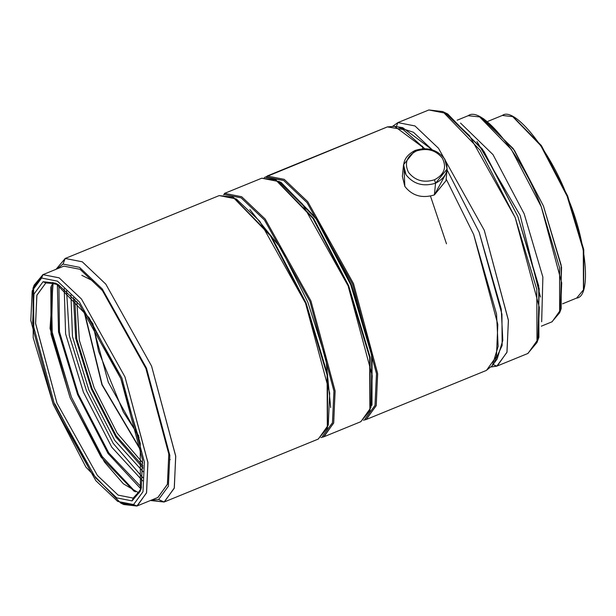 <?xml version="1.0" encoding="UTF-8"?>
<svg xmlns="http://www.w3.org/2000/svg" width="616" height="616" viewBox="0 0 616 616"><rect width="100%" height="100%" fill="white"/><g stroke="black" fill="none" stroke-linecap="round" stroke-linejoin="round"><path stroke-width="0.92" d="M445.383 174.713L434.395 194.918L435.55 183.221L434.473 179.787C423.639 183.067 414.968 180.573 408.462 172.311C404.127 163.163 406.806 156.033 416.501 150.928C427.335 147.655 436.005 150.15 442.504 158.404C446.846 167.552 444.167 174.682 434.473 179.787L435.55 183.221C446.569 177.416 449.611 169.315 444.683 158.92C437.291 149.534 427.442 146.7 415.13 150.419L416.501 150.928L415.13 150.419C427.442 146.7 437.291 149.534 444.683 158.92L447.139 168.976L435.55 183.221L434.395 194.918L445.984 180.68L447.139 168.976M91.869 321.945L108.285 382.205L139.193 437.83L108.285 382.205L91.869 321.945M98.652 351.543L92.854 323.485L98.629 351.466L123.354 412.012L138.816 436.036L123.316 411.95M84.153 310.726L102.164 384.661L141.541 451.243L102.164 384.661L84.153 310.726M76.854 301.463L79.333 340.232L94.186 387.918L117.14 433.087L142.804 462.963L117.14 433.087L94.186 387.918L79.333 340.232L76.854 301.463M141.634 451.928L101.917 384.761L83.745 310.171L101.917 384.761L141.634 451.928M74.829 299.13L76.731 338.777L92.146 388.735L116.301 435.951L142.989 466.05L116.301 435.951L92.146 388.735L76.731 338.777L74.829 299.13M143.074 468.045L115.893 436.998L91.407 389.019L75.699 338.3L73.489 297.651L75.699 338.3L91.407 389.019L115.893 436.998L143.074 468.045M70.94 294.979L72.488 336.644L88.858 390.043L114.753 440.425L143.128 471.733L114.753 440.425L88.858 390.043L72.488 336.644L70.94 294.979M64.226 288.819L65.612 333.88L83.422 392.207L111.758 447.178L142.635 480.834L111.758 447.178L83.422 392.207L65.612 333.88L64.226 288.819M142.92 477.77L113.175 443.327L86.517 390.944L69.315 335.62L66.574 290.814L69.315 335.62L86.517 390.944L113.175 443.327L142.92 477.77M58.92 285.008L59.467 331.816L78.324 394.255L108.801 452.945L141.526 487.271L108.801 452.945L78.324 394.255L59.467 331.816L58.92 285.008M52.676 282.49L51.544 330.037L71.394 397.066L102.164 456.487L135.397 491.861L102.164 456.487L71.394 397.066L52.244 333.918L51.328 286.017M141.049 489.042L108.023 453.461L77.585 394.54L58.543 331.978L57.342 284.068L58.543 331.978L77.585 394.54L108.023 453.461L141.049 489.042M139.077 493.062L123.362 483.806L104.443 461.992L70.078 397.62L50.05 328.451L53.122 282.582L50.835 287.287L51.02 334.242L70.078 397.62L101.07 457.134L134.149 491.306M45.846 282.937L36.829 295.372L35.613 323.6L56.918 402.995L97.359 475.398L118.133 495.125L133.202 498.082L118.133 495.125L97.359 475.398L56.918 402.995L35.582 323.269L36.914 295.087L45.846 282.937L43.089 281.697L33.98 294.071L32.633 322.792L54.37 404.019L95.572 477.793L116.74 497.882L132.094 500.9L133.202 498.082L132.094 500.9L116.74 497.882L95.572 477.793L54.37 404.019L32.633 322.792L33.98 294.071L43.089 281.697L58.435 284.707L79.61 304.805L120.813 378.578L142.55 459.798L141.195 488.519L132.094 500.9L140.41 490.99L140.225 443.15L120.813 378.578L89.228 317.941L55.525 283.129L43.089 281.697L45.846 282.937L56.811 283.776L45.846 282.937M120.721 503.072L123.754 504.527L136.891 506.036L133.58 504.55L120.721 503.072L85.901 467.097L53.261 404.442L33.202 337.714L33.01 288.28L41.603 278.039L57.465 281.158L79.349 301.917L121.914 378.147L144.383 462.085L142.989 491.76L133.58 504.55L136.891 506.036L146.5 492.977L147.925 462.662L124.979 376.923L81.489 299.045L59.144 277.839L42.935 274.659L41.603 278.039L42.935 274.659L59.144 277.839L81.489 299.045L124.979 376.923L147.894 462.308L146.585 492.669L137.345 505.852L122.214 503.742M137.122 505.952L158.012 497.42L167.475 484.137L168.784 453.776L145.869 368.391L102.379 290.521L80.034 269.308L63.825 266.127L42.935 274.659L63.825 266.127L80.034 269.308L102.379 290.521L145.869 368.391L168.815 454.131L167.39 484.445L157.781 497.505M63.001 264.095L79.487 267.336L102.233 288.919L146.485 368.152L169.831 455.393L168.384 486.24L158.605 499.538L164.118 502.017L174.236 488.265L175.737 456.356L151.582 366.104L105.806 284.13L82.282 261.808L65.219 258.458L63.001 264.095L65.219 258.458L82.282 261.808L105.806 284.13L151.582 366.104L175.699 455.979L174.32 487.941L164.364 501.925L150.458 500.5L164.118 502.017L158.605 499.538L151.467 500.084L158.605 499.538L168.384 486.24L169.831 455.393L146.485 368.152L102.233 288.919L79.487 267.336L63.001 264.095L57.057 268.892L63.001 264.095M164.364 501.925L318.326 439.046L328.29 425.063L329.668 393.108L305.544 303.226L259.767 221.26L236.244 198.93L219.188 195.588L65.219 258.458L219.188 195.588L233.01 197.174L270.455 235.851L305.544 303.226L327.111 374.982L327.327 428.135L318.087 439.146M327.327 428.135L327.496 374.282L306.075 303.003L271.217 236.082L233.01 197.174M330.684 407.523L325.918 358.951L307.846 302.225L280.811 248.179L249.834 209.54L280.811 248.179L307.846 302.225L325.918 358.951L330.684 407.523M323.5 436.929L322.399 436.436L332.447 422.776L333.934 391.075L309.94 301.424L264.472 220.004L241.102 197.828L224.155 194.502L241.102 197.828L264.472 220.004L309.94 301.424L333.934 391.075L332.447 422.776L322.399 436.436L323.5 436.929L333.618 423.177L335.119 391.268L310.965 301.016L265.18 219.042L241.657 196.72L224.601 193.37L224.155 194.502L224.601 193.37L241.657 196.72L265.18 219.042L310.965 301.016L335.081 390.898L333.703 422.853L323.985 436.736L320.897 437.606M369.877 410.757L370.054 356.903L348.625 285.632L313.767 218.703L275.56 179.795L313.005 218.48L348.102 285.847L369.669 357.603L369.877 410.757L360.637 421.767M323.739 436.836L360.884 421.667L370.84 407.684L372.218 375.729L348.102 285.847L302.317 203.881L278.794 181.551L261.738 178.209L275.56 179.795M370.986 407.484L371.987 356.356L350.735 284.738L315.515 217.702L278.64 181.358L280.619 182.221L316.817 219.612L350.735 284.738L371.587 354.1L371.787 405.482L371.972 353.399L351.266 284.523L317.579 219.843L280.619 182.221M266.713 177.123L283.653 180.45L307.022 202.625L352.491 284.045L376.491 373.696L374.998 405.397L364.949 419.057L366.05 419.55L376.168 405.798L377.67 373.889L353.515 283.637L307.738 201.671L284.215 179.341L267.151 175.999L266.713 177.123L267.151 175.999L284.215 179.341L307.738 201.671L353.515 283.637L377.631 373.519L376.253 405.474L366.297 419.457L364.949 419.057L374.998 405.397L376.491 373.696L352.491 284.045L307.022 202.625L283.653 180.45L266.066 177.393M366.297 419.457L486.478 370.378L496.442 356.395L497.82 324.44L473.696 234.557L446.146 179.01L473.696 234.557L496.558 314.098L498.136 346.377L492.307 365.627L486.24 370.47M424.64 148.618L403.049 129.483L387.341 126.911L267.151 175.999L387.341 126.911L394.587 126.326L424.64 148.618M492.307 365.627L497.158 358.989L502.795 340.386L501.262 309.186L479.171 232.294L447.047 169.877L479.171 232.294L501.948 314.237L502.14 345.514L494.525 361.8M398.845 127.504L413.421 132.255L432.209 149.765L402.695 127.666L394.587 126.326M493.131 364.503L496.804 366.158L506.922 352.406L508.423 320.497L484.268 230.245L438.492 148.271L414.968 125.949L397.905 122.599L396.327 126.611L397.905 122.599L414.968 125.949L438.492 148.271L484.268 230.245L508.385 320.12L507.007 352.082L497.289 365.958L491.245 366.944L496.804 366.158L493.131 364.503M497.05 366.058L527.997 353.422L537.961 339.439L539.339 307.484L515.215 217.602L469.438 135.636L445.915 113.306L428.859 109.964L397.905 122.599L428.859 109.964L442.681 111.55L480.126 150.235L515.215 217.602L536.782 289.358L536.998 342.511L527.758 353.522M536.998 342.511L538.908 337.237L538.707 285.855L517.856 216.493L483.93 151.367L447.732 113.975L442.681 111.55M540.463 297.074L520.173 215.407L476.961 141.572L520.173 215.407L540.463 297.074M541.68 321.76L542.873 277.085L524.17 213.806L493 154.624L460.552 123.092L493 154.624L524.17 213.806L542.873 277.085L541.68 321.76M541.318 326.18L552.113 321.775L560.545 309.94L561.707 282.89L541.295 206.814C521.983 155.278 481.781 105.167 468.191 115.7L457.195 120.189L468.191 115.7L479.648 116.924L511.426 149.549L541.295 206.814L559.597 267.829L559.628 312.797L551.905 321.852M559.628 312.797L561.184 308.655L561.153 265.065L543.404 205.921L514.46 150.419L483.652 118.803L479.648 116.924M576.514 298.113C591.868 296.95 586.694 240.895 567.113 196.181L583.29 249.996L583.444 289.859L576.699 298.044L562.554 303.819M567.113 196.181C549.996 150.512 514.375 106.114 502.34 115.446L488.018 121.29L502.34 115.446L512.705 116.64L540.794 145.645L567.113 196.181M583.444 289.859L583.668 249.295L567.636 195.957L541.549 145.876L512.705 116.64M261.738 178.209L224.355 193.47M513.213 116.886L541.225 145.391L567.636 195.957L583.775 249.857L583.629 289.32M502.34 115.446L488.018 121.29M481.697 117.987L513.167 148.525L543.404 205.921L561.546 267.305L560.36 310.603M468.191 115.7L457.195 120.189M446.492 243.828L430.492 196.134M445.276 112.928L482.305 148.987L517.856 216.493L539.2 288.673L537.884 339.709M422.545 146.223L422.622 148.687M392.9 126.126L397.905 122.599L392.9 126.126M428.859 109.964L397.667 122.692M387.341 126.911L264.341 177.531M363.448 420.228L366.05 419.55M281.127 182.475L317.248 219.358L351.266 284.523L372.072 353.969L371.979 404.951M276.068 180.049L313.444 218.226L348.625 285.632L370.154 357.473L370.07 410.225M224.155 194.502L223.516 194.772M233.518 197.42L270.886 235.605L306.075 303.003L327.604 374.851L327.512 427.596M56.041 269.308L65.219 258.458L56.041 269.308M219.188 195.588L64.98 258.558M33.803 332.463L33.611 286.763L42.935 274.659L34.157 285.116L33.01 288.28M63.825 266.127L42.704 274.751M54.847 403.78L90.367 470.963M133.58 504.55L142.989 491.76L144.383 462.085L121.914 378.147L79.349 301.917L57.465 281.158L41.603 278.039L32.194 290.837L30.8 320.512L53.261 404.442L95.834 480.673L117.718 501.439L133.58 504.55M140.871 489.628L133.202 498.082L140.871 489.628M94.826 281.805L81.82 275.329M169.847 459.944L170.155 459.482M403.542 164.665L415.13 150.419C404.111 156.225 401.07 164.326 405.998 174.721C413.39 184.107 423.238 186.941 435.55 183.221C423.238 186.941 413.39 184.107 405.998 174.721L403.542 164.665L402.379 176.361L404.835 186.417C412.227 195.811 422.083 198.645 434.395 194.918C422.083 198.645 412.227 195.811 404.835 186.417L404.135 170.632M416.501 150.928C406.806 156.033 404.127 163.163 408.462 172.311C414.968 180.573 423.639 183.067 434.473 179.787C444.167 174.682 446.846 167.552 442.504 158.404C436.005 150.15 427.335 147.655 416.501 150.928"/></g></svg>
